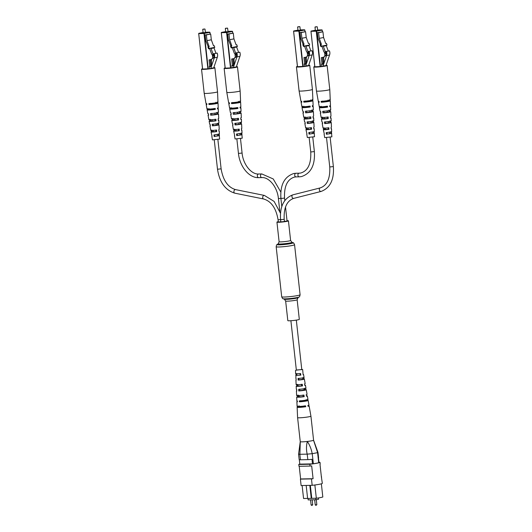 <?xml version="1.0" encoding="UTF-8"?>
<svg xmlns="http://www.w3.org/2000/svg" width="532" height="532" viewBox="0 0 532 532"><rect width="100%" height="100%" fill="white"/><g stroke="black" fill="none" stroke-linecap="round" stroke-linejoin="round"><path stroke-width="0.8" d="M297.528 319.912A5.785 0.485 173.7 0 1 291.323 320.69A5.785 0.485 173.7 0 1 287.819 320.63L285.651 301.026A5.785 0.485 173.7 0 0 289.162 301.085A5.785 0.485 173.7 0 0 295.366 300.314A5.785 0.485 173.7 0 0 297.149 299.755L299.31 319.36A5.785 0.485 173.7 0 1 297.528 319.912M287.021 220.694A5.785 0.485 173.7 0 1 288.437 220.853A5.785 0.485 173.7 0 1 286.655 221.405A5.785 0.485 173.7 0 1 280.45 222.183A5.785 0.485 173.7 0 1 276.939 222.123A5.785 0.485 173.7 0 1 278.283 221.658M281.135 219.536L278.076 219.763L278.322 221.964L280.81 221.831M284.194 219.31L280.577 219.709L280.816 221.911L284.44 221.512L284.194 219.31C283.662 207.773 286.841 200.797 293.731 198.376A1.822 1.33 75.8 0 0 293.79 198.363M284.427 221.438L287.061 221.013L285.504 206.955M304.49 406.621L301.159 406.947L300.407 406.874L300.354 406.401M318.462 497.925L318.608 499.249L315.948 499.754L308.174 499.914L308.015 498.491M321.388 476.971L322.332 483.382A10.274 0.865 173.7 0 1 312.178 485.317L301.112 485.543L300.407 479.126A10.274 0.865 173.7 0 1 300.62 478.966L299.223 466.291M321.361 483.814L322.818 497.001A9.809 0.825 173.7 0 1 316.327 498.238L311.765 498.331L310.336 485.357M316.327 498.238L314.864 484.991M307.609 498.411L303.559 498.497L302.123 485.523M318.954 462.328L320.005 462.301L320.204 464.137A10.274 0.865 173.7 0 1 319.991 464.296L321.408 477.124A10.274 0.865 173.7 0 0 321.621 476.965M312.178 485.317L311.466 478.9A10.274 0.865 173.7 0 0 313.089 478.714L311.672 465.886A10.274 0.865 173.7 0 1 310.05 466.072L298.991 466.298L298.785 464.463A10.274 0.865 173.7 0 1 299.789 464.024M318.708 462.74L317.591 452.659L317.996 452.459L318.602 457.952A4.628 0.392 173.7 0 1 318.482 458.059L318.987 462.641A4.628 0.392 173.7 0 1 318.708 462.74A9.809 0.825 173.7 0 1 313.355 463.764A4.628 0.392 173.7 0 1 312.497 463.877L299.802 464.13L299.317 459.734M312.497 463.877L311.991 459.296A4.628 0.392 173.7 0 1 307.848 459.635L307.177 454.135C306.199 449.833 306.252 445.61 307.343 441.454A6.71 0.565 173.7 0 1 300.248 441.66A6.71 0.565 -6.3 0 0 301.844 441.859A6.71 0.565 -6.3 0 0 309.252 441.214A6.71 0.565 -6.3 0 0 313.581 440.197A6.71 0.565 173.7 0 1 313.541 440.27L317.617 452.652L312.237 453.683L313.355 463.764M307.848 459.635L300.447 459.781A4.628 0.392 173.7 0 1 299.177 459.655L298.572 454.168L300.248 441.66L297.594 417.62A6.71 0.565 -6.3 0 0 297.594 417.62A6.71 0.565 -6.3 0 0 299.19 417.806A6.71 0.565 -6.3 0 0 308.593 416.842A6.71 0.565 -6.3 0 0 310.927 416.144L313.581 440.197L317.996 452.459M307.177 454.135L299.842 454.295L300.447 459.781M320.005 462.301A10.274 0.865 173.7 0 1 309.85 464.243L298.785 464.463M310.05 466.072L309.85 464.243M313.089 478.714L300.62 478.966M311.466 478.9L300.407 479.126M306.179 485.437L307.622 498.497L311.765 498.331M311.267 498.424L309.824 485.364M315.948 499.754L315.782 498.251M300.287 441.6L299.902 454.281M313.86 441.008L313.541 440.27A6.71 0.565 173.7 0 1 307.343 441.454C309.797 445.191 311.413 449.267 312.191 453.69L312.237 453.683M307.237 454.142L312.191 453.69M298.944 453.956C298.252 454.242 298.552 454.355 299.842 454.295M303.852 377.401L304.118 378.983L303.273 379.143L303.047 377.547M303.273 379.143L298.133 380.081A4.243 0.359 173.7 0 0 302.881 379.516A4.243 0.359 173.7 0 0 304.357 379.077L305.162 383.625A4.549 0.386 173.7 0 1 304.55 383.891L304.796 385.494A4.648 0.392 -6.3 0 0 305.441 385.215A4.648 0.392 -6.3 0 0 304.736 385.088M305.614 388.061L305.873 389.65L304.783 389.85L304.563 388.254M304.783 389.85L298.751 390.947A4.954 0.419 173.7 0 0 304.523 390.275A4.954 0.419 173.7 0 0 306.252 389.763L307.057 394.312A5.254 0.446 173.7 0 1 306.219 394.651L306.472 396.254A5.36 0.452 -6.3 0 0 307.336 395.901A5.36 0.452 -6.3 0 0 306.392 395.755M307.476 399.406L307.622 400.317L306.286 400.556L306.159 399.645M306.286 400.556A3.99 0.339 173.7 0 1 306.479 400.636A3.99 0.339 173.7 0 1 305.089 401.048A3.99 0.339 173.7 0 1 300.713 401.574L299.376 401.82A5.666 0.479 173.7 0 0 306.173 401.042A5.666 0.479 173.7 0 0 308.148 400.45L308.952 404.998A5.965 0.505 173.7 0 1 307.888 405.411L308.028 406.328A6.025 0.505 -6.3 0 0 309.112 405.909A6.025 0.505 -6.3 0 0 307.935 405.743M296.351 370.139L301.784 369.541M301.77 369.421L302.661 369.521L303.12 374.728L303.546 374.528L303.074 374.422M302.661 369.521L296.337 370.026M298.133 380.081L298.04 378.458A4.136 0.346 -6.3 0 0 302.635 377.913A4.136 0.346 -6.3 0 0 304.071 377.481L303.546 374.528M298.751 390.947L298.658 389.331A4.848 0.406 -6.3 0 0 304.277 388.673A4.848 0.406 -6.3 0 0 305.967 388.174L305.441 385.215M305.873 389.65A4.954 0.419 173.7 0 1 306.252 389.763M299.376 401.82L299.323 400.895A5.606 0.472 -6.3 0 0 306.033 400.124A5.606 0.472 -6.3 0 0 307.981 399.539L307.336 395.901M307.622 400.317A5.666 0.479 173.7 0 1 308.148 400.45M296.045 373.584L295.852 378.392A4.136 0.346 -6.3 0 0 296.071 378.478L296.158 380.101A4.243 0.359 173.7 0 1 295.918 380.008A4.243 0.359 173.7 0 1 296.144 379.861M296.736 384.357L296.843 385.959A4.648 0.392 -6.3 0 0 296.198 386.239L296.331 389.238A4.848 0.406 -6.3 0 0 296.69 389.351L296.783 390.967A4.954 0.419 173.7 0 1 296.404 390.847A4.954 0.419 173.7 0 1 296.763 390.654M297.448 395.13L297.548 396.732A5.36 0.452 -6.3 0 0 296.683 397.078L296.843 400.769A5.606 0.472 -6.3 0 0 297.355 400.915L297.408 401.84A5.666 0.479 173.7 0 1 296.883 401.693A5.666 0.479 173.7 0 1 297.381 401.441M298.159 405.903L298.219 406.82A6.025 0.505 -6.3 0 0 297.129 407.233A6.025 0.505 -6.3 0 0 305.754 406.741L305.614 405.83A5.965 0.505 173.7 0 1 297.089 406.308L296.883 401.693M296.683 397.078A5.36 0.452 -6.3 0 0 304.198 396.666L303.945 395.063A5.254 0.446 173.7 0 1 296.61 395.462L296.404 390.847M296.198 386.239A4.648 0.392 -6.3 0 0 302.528 385.906L302.276 384.303A4.549 0.386 173.7 0 1 296.125 384.623L295.918 380.008M295.712 375.393L300.846 375.146L300.6 373.544L295.646 373.777L295.493 370.312M300.64 400.656L300.713 401.574M299.709 389.138L299.842 390.747M298.844 378.312L298.971 379.928M299.39 405.889L299.463 406.807A4.183 0.352 -6.3 0 0 298.964 407.033A4.183 0.352 -6.3 0 0 304.503 406.754L304.384 405.843M298.465 395.116L298.598 396.726L298.206 396.912L303.147 396.679L302.927 395.077M297.548 384.35L297.395 386.106L301.691 385.913L301.471 384.31M296.637 373.584L296.583 375.299L300.221 375.153L300.001 373.55M304.503 406.754L305.754 406.741M298.219 406.82L299.463 406.807M303.147 396.679L304.198 396.666M297.548 396.732L298.598 396.726M301.691 385.913L302.528 385.906M296.843 385.959L297.681 385.953M300.221 375.153L300.846 375.146M296.144 375.193L296.77 375.186M316.746 26.793L315.197 26.899L316.746 26.793M317.025 26.7L314.991 27.152L315.39 30.829M326.03 45.513L327.047 45.1L325.75 45.346L326.309 45.686L328.231 50.959M326.442 51.404L329.441 50.833L326.442 51.404A4.336 2.953 79.2 0 1 326.568 55.567L323.03 65.995A0.924 0.632 79.2 0 1 322.545 66.42L314.864 66.793M323.735 61.133L323.31 57.257L321.308 57.636L322.013 64.02M319.247 38.357L323.576 37.533L322.944 31.807L317.365 32.658L318.615 32.632L319.247 38.357L321.428 44.342L320.763 44.469L321.388 46.184L325.737 45.34M320.563 44.588L317.996 38.384L317.365 32.658M322.944 31.807L318.615 32.632M327.047 45.1L326.422 43.391L325.757 43.518L323.576 37.533M326.309 45.686L323.31 46.257L325.518 52.309L326.089 52.296L325.724 53.792L323.915 51.843L321.927 46.384L321.235 46.43M321.927 46.384L322.718 45.932M320.763 44.469L320.197 44.794L320.823 46.51L321.388 46.184M320.823 46.51L321.262 46.51M326.256 52.169L325.518 52.309M326.362 53.672L325.724 53.792M323.31 46.257L322.744 45.912M323.037 63.481L322.372 57.429M321.774 66.434L321.514 64.113L322.758 64.319L323.509 62.091A4.628 3.152 -100.8 0 0 323.556 58.533L324.301 56.246L325.697 55.587A4.422 3.006 -100.8 0 0 326.355 53.692A1.922 1.31 -100.8 0 0 325.817 51.418M322.917 63.847L321.514 64.113M322.871 63.98L322.252 64.099M329.441 50.833A4.336 2.953 79.2 0 1 329.567 54.996L326.568 55.567M329.567 54.996L326.03 65.423A0.924 0.632 79.2 0 1 325.544 65.848L322.691 66.394M326.123 65.596L326.083 65.263A6.71 0.565 173.7 0 1 327.127 65.469A6.71 0.565 173.7 0 1 325.059 66.114A6.71 0.565 173.7 0 1 317.863 67.012A6.71 0.565 173.7 0 1 313.794 66.939A6.71 0.565 173.7 0 1 314.771 66.533M327.127 65.469L329.787 89.522A6.71 0.565 173.7 0 1 329.787 89.529A6.71 0.565 173.7 0 1 327.719 90.167A6.71 0.565 173.7 0 1 318.289 91.178A6.71 0.565 173.7 0 1 316.454 90.999A6.71 0.565 173.7 0 1 316.447 90.992L313.794 66.939M326.103 100.854L326.109 100.974A4.15 0.352 -6.3 0 0 322.518 101.373M328.956 129.356L323.682 129.462A4.136 0.346 173.7 0 0 323.303 129.662A4.136 0.346 173.7 0 0 324.44 129.768A4.136 0.346 173.7 0 0 328.956 129.356L328.856 127.753A4.243 0.359 -6.3 0 1 324.188 128.179A4.243 0.359 -6.3 0 1 323.024 128.066L322.219 123.517A4.549 0.386 -6.3 0 0 322.618 123.63L322.359 122.041A4.648 0.392 173.7 0 1 321.933 121.928L321.408 118.969A4.848 0.406 173.7 0 1 321.973 118.709L321.72 117.106M324.188 127.846L324.407 129.449M320.829 112.578A5.254 0.446 -6.3 0 0 320.324 112.831L321.128 117.379A4.954 0.419 -6.3 0 0 322.485 117.512A4.954 0.419 -6.3 0 0 328.184 116.974L328.284 118.583L321.973 118.709M322.711 117.087L322.931 118.689M327.566 107.118L326.369 107.138A3.957 0.333 173.7 0 1 322.113 107.524A3.957 0.333 173.7 0 1 321.029 107.417A3.957 0.333 173.7 0 1 321.361 107.245L320.164 107.265A5.606 0.472 173.7 0 0 319.393 107.597A5.606 0.472 173.7 0 0 320.929 107.75A5.606 0.472 173.7 0 0 327.566 107.118L327.506 106.2A5.666 0.479 -6.3 0 1 320.789 106.846A5.666 0.479 -6.3 0 1 319.233 106.693L318.429 102.144A5.965 0.505 -6.3 0 0 319.173 102.297L319.027 101.393A6.025 0.505 173.7 0 1 318.262 101.233L316.454 90.999M321.235 106.327L321.361 107.245M319.925 66.719A5.393 0.452 173.7 0 1 316.58 66.946A5.393 0.452 173.7 0 1 315.104 66.819M322.565 123.324A4.549 0.386 -6.3 0 0 322.219 123.517M319.094 101.825A5.965 0.505 -6.3 0 0 318.429 102.144M320.324 112.831A5.254 0.446 -6.3 0 0 320.889 112.964L320.636 111.374A5.36 0.452 173.7 0 1 320.038 111.241L319.393 107.597M324.32 134.071L323.303 129.662M324.108 134.204L324.713 137.615L331.888 136.824L331.396 131.657M323.429 127.866L323.682 129.462M328.284 118.583A4.848 0.406 173.7 0 1 322.738 119.102A4.848 0.406 173.7 0 1 321.408 118.969M320.025 106.353L320.164 107.265M331.137 128.644A4.136 0.346 173.7 0 1 331.529 128.751A4.136 0.346 173.7 0 1 331.15 128.937L331.05 127.334A4.243 0.359 -6.3 0 0 331.456 127.135L331.25 122.52A4.549 0.386 -6.3 0 0 330.851 122.407L330.758 120.791M330.458 117.778A4.848 0.406 173.7 0 1 331.044 117.905A4.848 0.406 173.7 0 1 330.478 118.164L330.379 116.555A4.954 0.419 -6.3 0 0 330.977 116.289L330.771 111.673A5.254 0.446 -6.3 0 0 330.199 111.54L330.099 109.918M329.727 106.214A5.606 0.472 173.7 0 1 330.532 106.367A5.606 0.472 173.7 0 1 329.76 106.699L329.7 105.782A5.666 0.479 -6.3 0 0 330.492 105.449L330.286 100.834A5.965 0.505 -6.3 0 0 329.541 100.668L329.488 99.743M329.787 89.529L330.246 99.91A6.025 0.505 173.7 0 1 327.173 100.694A6.025 0.505 173.7 0 1 321.089 101.346L321.235 102.257A5.965 0.505 -6.3 0 0 327.253 101.605A5.965 0.505 -6.3 0 0 330.286 100.834M330.532 106.367L330.698 110.064A5.36 0.452 173.7 0 1 328.038 110.749A5.36 0.452 173.7 0 1 322.698 111.334L322.951 112.924A5.254 0.446 -6.3 0 0 330.771 111.673M331.044 117.905L331.183 120.904A4.648 0.392 173.7 0 1 324.42 121.994L324.68 123.584A4.549 0.386 -6.3 0 0 331.25 122.52M331.529 128.751L331.662 131.75L326.156 132.661L326.415 134.25L331.735 133.366M324.886 65.981A5.393 0.452 173.7 0 1 323.276 66.287M322.379 66.42A5.393 0.452 173.7 0 1 320.743 66.633M326.369 107.138L326.289 106.227M327.333 118.603L327.193 116.993M328.224 129.376L328.091 127.766M322.478 101.08L322.605 101.998A4.15 0.352 -6.3 0 0 328.483 101.027A4.15 0.352 -6.3 0 0 328.171 100.934L328.098 100.009M323.868 111.108L324.088 112.704L329.295 111.84L328.929 110.144M325.351 121.821L325.577 123.417L330.106 122.646L329.82 120.97M326.854 132.528L327.074 134.124L330.917 133.452L330.705 131.79M321.235 102.257L322.605 101.998M328.171 100.934L329.541 100.668M322.951 112.924L324.088 112.704M329.062 111.753L330.199 111.54M324.68 123.584L325.577 123.417M329.953 122.579L330.851 122.407M326.415 134.25L327.074 134.124M330.831 133.406L331.489 133.279M299.383 26.693L297.834 26.799L299.383 26.693M299.662 26.6L297.621 27.066L298.026 30.73M308.66 45.419L309.684 45.007L308.387 45.253M309.079 51.305L312.078 50.733L309.079 51.305A4.336 2.953 79.2 0 1 309.205 55.474L305.667 65.895A0.924 0.632 79.2 0 1 305.182 66.32L297.501 66.7M306.372 61.034L305.94 57.157L303.945 57.536L304.65 63.92M301.883 38.264L306.213 37.44L305.581 31.714L300.001 32.565L301.252 32.538L301.883 38.264L304.065 44.242L303.4 44.375L304.025 46.084L308.374 45.247L308.946 45.592L310.861 50.859M303.2 44.489L300.633 38.291L300.001 32.565M305.581 31.714L301.252 32.538M309.684 45.007L309.059 43.291L308.394 43.418L306.213 37.44M308.946 45.592L305.947 46.164L308.154 52.216L308.726 52.203L308.361 53.692L306.552 51.75L304.563 46.291L303.872 46.331M304.563 46.291L305.355 45.832L305.947 46.164M303.4 44.375L302.834 44.701L303.459 46.41L304.025 46.084M303.459 46.41L303.898 46.417M308.886 52.076L308.154 52.216M308.992 53.572L308.361 53.692M305.674 63.381L305.009 57.336M304.404 66.34L304.151 64.02L305.288 64.332L306.146 61.998A4.628 3.152 -100.8 0 0 306.186 58.44L306.937 56.153L308.334 55.488A4.422 3.006 -100.8 0 0 308.986 53.599A1.922 1.31 -100.8 0 0 308.454 51.318M305.554 63.747L304.151 64.02M305.508 63.887L304.883 64M312.078 50.733A4.336 2.953 79.2 0 1 312.198 54.902L309.205 55.474M312.198 54.902L308.666 65.323A0.924 0.632 79.2 0 1 308.181 65.749L305.321 66.294M308.72 65.19A6.71 0.565 173.7 0 1 309.764 65.376A6.71 0.565 173.7 0 1 307.695 66.015A6.71 0.565 173.7 0 1 300.5 66.919A6.71 0.565 173.7 0 1 296.43 66.846A6.71 0.565 173.7 0 1 297.408 66.434M312.364 106.114A5.606 0.472 173.7 0 1 313.168 106.274A5.606 0.472 173.7 0 1 312.397 106.6L312.337 105.682A5.666 0.479 -6.3 0 0 313.129 105.349L312.922 100.734A5.965 0.505 -6.3 0 1 309.89 101.512A5.965 0.505 -6.3 0 1 303.865 102.157L303.719 101.253A6.025 0.505 173.7 0 0 309.81 100.595A6.025 0.505 173.7 0 0 312.882 99.81L312.417 89.429A6.71 0.565 173.7 0 1 310.356 90.068A6.71 0.565 173.7 0 1 300.926 91.085A6.71 0.565 173.7 0 1 299.084 90.899L296.43 66.846M308.733 100.754L308.746 100.874A4.15 0.352 -6.3 0 0 305.155 101.273M311.592 129.263L306.319 129.369A4.136 0.346 173.7 0 0 305.94 129.562A4.136 0.346 173.7 0 0 307.077 129.675A4.136 0.346 173.7 0 0 311.592 129.263L311.493 127.66A4.243 0.359 -6.3 0 1 306.824 128.086A4.243 0.359 -6.3 0 1 305.661 127.973L304.849 123.424A4.549 0.386 -6.3 0 0 305.255 123.53L304.996 121.941A4.648 0.392 173.7 0 1 304.57 121.828L304.045 118.875A4.848 0.406 173.7 0 1 304.61 118.609L304.357 117.013M306.824 127.753L307.044 129.356M303.466 112.478A5.254 0.446 -6.3 0 0 302.954 112.731L303.765 117.279A4.954 0.419 -6.3 0 0 305.122 117.419A4.954 0.419 -6.3 0 0 310.821 116.88L310.921 118.483L304.61 118.609M305.348 116.993L305.567 118.596M310.196 107.018L309.006 107.045A3.957 0.333 173.7 0 1 304.75 107.431A3.957 0.333 173.7 0 1 303.666 107.318A3.957 0.333 173.7 0 1 303.998 107.145L302.801 107.171A5.606 0.472 173.7 0 0 302.03 107.504A5.606 0.472 173.7 0 0 303.566 107.657A5.606 0.472 173.7 0 0 310.196 107.018L310.143 106.101A5.666 0.479 -6.3 0 1 303.42 106.746A5.666 0.479 -6.3 0 1 301.87 106.593L301.059 102.044A5.965 0.505 -6.3 0 0 301.804 102.204L301.657 101.293A6.025 0.505 173.7 0 1 300.899 101.133L299.084 90.899M303.872 106.227L303.998 107.145M302.562 66.62A5.393 0.452 173.7 0 1 299.217 66.852A5.393 0.452 173.7 0 1 297.74 66.719M305.202 123.231A4.549 0.386 -6.3 0 0 304.849 123.424M301.73 101.732A5.965 0.505 -6.3 0 0 301.059 102.044M302.954 112.731A5.254 0.446 -6.3 0 0 303.526 112.864L303.267 111.281A5.36 0.452 173.7 0 1 302.675 111.141L302.03 107.504M306.951 133.978L305.94 129.562M306.745 134.111L307.35 137.522L314.525 136.731L314.033 131.564M306.06 127.766L306.319 129.369M310.921 118.483A4.848 0.406 173.7 0 1 305.375 119.002A4.848 0.406 173.7 0 1 304.045 118.875M302.661 106.254L302.801 107.171M313.767 128.551A4.136 0.346 173.7 0 1 314.166 128.651A4.136 0.346 173.7 0 1 313.787 128.844L313.687 127.241A4.243 0.359 -6.3 0 0 314.093 127.042L313.887 122.427A4.549 0.386 -6.3 0 0 313.488 122.313L313.388 120.691M313.095 117.678A4.848 0.406 173.7 0 1 313.68 117.811A4.848 0.406 173.7 0 1 313.115 118.064L313.016 116.461A4.954 0.419 -6.3 0 0 313.607 116.195L313.408 111.58A5.254 0.446 -6.3 0 0 312.836 111.441L312.736 109.825M312.922 100.734A5.965 0.505 -6.3 0 0 312.178 100.575L312.124 99.65M313.168 106.274L313.335 109.964A5.36 0.452 173.7 0 1 310.675 110.649A5.36 0.452 173.7 0 1 305.328 111.235L305.587 112.824A5.254 0.446 -6.3 0 0 313.408 111.58M313.68 117.811L313.813 120.811A4.648 0.392 173.7 0 1 307.057 121.901L307.316 123.49A4.549 0.386 -6.3 0 0 313.887 122.427M314.166 128.651L314.299 131.657L308.793 132.561L309.052 134.15L314.372 133.266M307.523 65.882A5.393 0.452 173.7 0 1 305.913 66.187M305.016 66.327A5.393 0.452 173.7 0 1 303.38 66.533M309.006 107.045L308.926 106.127M309.963 118.503L309.83 116.9M310.861 129.276L310.728 127.673M305.115 100.987L305.242 101.898A4.15 0.352 -6.3 0 0 311.12 100.934A4.15 0.352 -6.3 0 0 310.808 100.834L310.728 99.916M306.498 111.015L306.725 112.611L311.932 111.74L311.566 110.044M307.988 121.722L308.214 123.318L312.743 122.546L312.457 120.87M309.484 132.428L309.71 134.024L313.554 133.359L313.335 131.697M303.865 102.157L305.242 101.898M310.808 100.834L312.178 100.575M305.587 112.824L306.725 112.611M311.699 111.66L312.836 111.441M307.316 123.49L308.214 123.318M312.59 122.48L313.488 122.313M309.052 134.15L309.71 134.024M313.468 133.306L314.126 133.18M227.098 28.156L225.541 28.263L227.098 28.156M227.377 28.063L225.335 28.522L225.741 32.193M236.374 46.876L237.392 46.464L236.102 46.71M236.793 52.768L239.786 52.196L236.793 52.768A4.336 2.953 79.2 0 1 236.92 56.931L233.382 67.358A0.924 0.632 79.2 0 1 232.896 67.783L225.216 68.156M234.08 62.497L233.654 58.62L231.659 58.999L232.364 65.383M229.598 39.72L233.927 38.896L233.289 33.17L227.709 34.021L228.966 33.995L229.598 39.72L231.779 45.705L231.107 45.832L231.733 47.547L236.088 46.703L236.654 47.049L238.575 52.322M230.908 45.951L228.341 39.747L227.709 34.021M233.289 33.17L228.966 33.995M237.392 46.464L236.767 44.755L236.102 44.881L233.927 38.896M236.654 47.049L233.661 47.621L235.862 53.672L236.441 53.659L236.068 55.155L234.266 53.207L232.278 47.747L231.58 47.794M232.278 47.747L233.069 47.295L233.661 47.621M231.107 45.832L230.549 46.158L231.174 47.873L231.733 47.547M231.174 47.873L231.613 47.873M236.6 53.533L235.862 53.672M236.707 55.035L236.068 55.155M233.388 64.844L232.723 58.793M232.118 67.797L231.866 65.476L233.003 65.788L233.861 63.454A4.628 3.152 -100.8 0 0 233.9 59.897L234.652 57.609L236.048 56.951A4.422 3.006 -100.8 0 0 236.7 55.055A1.922 1.31 -100.8 0 0 236.161 52.781M233.262 65.21L231.866 65.476M233.215 65.343L232.597 65.463M239.786 52.196A4.336 2.953 79.2 0 1 239.912 56.359L236.92 56.931M239.912 56.359L236.374 66.786A0.924 0.632 79.2 0 1 235.889 67.212L233.036 67.757M236.467 66.959L236.434 66.626A6.71 0.565 173.7 0 1 237.478 66.833A6.71 0.565 173.7 0 1 235.41 67.478A6.71 0.565 173.7 0 1 228.215 68.375A6.71 0.565 173.7 0 1 224.145 68.302A6.71 0.565 173.7 0 1 225.122 67.897M237.478 66.833L240.132 90.886A6.71 0.565 173.7 0 1 240.132 90.892A6.71 0.565 173.7 0 1 238.063 91.531A6.71 0.565 173.7 0 1 228.64 92.541A6.71 0.565 173.7 0 1 226.798 92.362A6.71 0.565 173.7 0 1 226.798 92.355L224.145 68.302M236.447 102.217L236.461 102.337A4.15 0.352 -6.3 0 0 232.863 102.736M239.3 130.719L234.027 130.825A4.136 0.346 173.7 0 0 233.654 131.025A4.136 0.346 173.7 0 0 234.785 131.131A4.136 0.346 173.7 0 0 239.3 130.719L239.207 129.116A4.243 0.359 -6.3 0 1 234.532 129.542A4.243 0.359 -6.3 0 1 233.368 129.429L232.564 124.88A4.549 0.386 -6.3 0 0 232.963 124.993L232.703 123.404A4.648 0.392 173.7 0 1 232.285 123.291L231.759 120.332A4.848 0.406 173.7 0 1 232.324 120.072L232.072 118.47M234.539 129.21L234.758 130.812M231.174 113.941A5.254 0.446 -6.3 0 0 230.669 114.194L231.473 118.742A4.954 0.419 -6.3 0 0 232.836 118.875A4.954 0.419 -6.3 0 0 238.536 118.337L238.635 119.946L232.324 120.072M233.056 118.45L233.275 120.052M237.91 108.481L236.72 108.501A3.957 0.333 173.7 0 1 232.464 108.887A3.957 0.333 173.7 0 1 231.38 108.781A3.957 0.333 173.7 0 1 231.713 108.608L230.516 108.628A5.606 0.472 173.7 0 0 229.744 108.96A5.606 0.472 173.7 0 0 231.28 109.113A5.606 0.472 173.7 0 0 237.91 108.481L237.851 107.564A5.666 0.479 -6.3 0 1 231.134 108.209A5.666 0.479 -6.3 0 1 229.578 108.056L228.773 103.507A5.965 0.505 -6.3 0 0 229.518 103.66L229.372 102.756A6.025 0.505 173.7 0 1 228.614 102.596L226.798 92.362M231.586 107.69L231.713 108.608M230.276 68.083A5.393 0.452 173.7 0 1 226.925 68.309A5.393 0.452 173.7 0 1 225.455 68.182M232.916 124.688A4.549 0.386 -6.3 0 0 232.564 124.88M229.445 103.188A5.965 0.505 -6.3 0 0 228.773 103.507M230.669 114.194A5.254 0.446 -6.3 0 0 231.24 114.327L230.981 112.737A5.36 0.452 173.7 0 1 230.389 112.604L229.744 108.96M234.665 135.434L233.654 131.025M234.459 135.567L235.064 138.978L242.24 138.187L241.747 133.02M233.774 129.229L234.027 130.825M238.635 119.946A4.848 0.406 173.7 0 1 233.089 120.465A4.848 0.406 173.7 0 1 231.759 120.332M230.369 107.717L230.516 108.628M241.481 130.007A4.136 0.346 173.7 0 1 241.88 130.114A4.136 0.346 173.7 0 1 241.501 130.3L241.402 128.697A4.243 0.359 -6.3 0 0 241.807 128.498L241.601 123.883A4.549 0.386 -6.3 0 0 241.202 123.77L241.102 122.154M240.803 119.141A4.848 0.406 173.7 0 1 241.395 119.268A4.848 0.406 173.7 0 1 240.83 119.527L240.73 117.918A4.954 0.419 -6.3 0 0 241.322 117.652L241.116 113.037A5.254 0.446 -6.3 0 0 240.55 112.904L240.451 111.281M240.078 107.577A5.606 0.472 173.7 0 1 240.883 107.73A5.606 0.472 173.7 0 1 240.105 108.062L240.052 107.145A5.666 0.479 -6.3 0 0 240.843 106.812L240.637 102.197A5.965 0.505 -6.3 0 0 239.892 102.031L239.832 101.107M240.132 90.892L240.597 101.273A6.025 0.505 173.7 0 1 237.518 102.058A6.025 0.505 173.7 0 1 231.433 102.709L231.58 103.62A5.965 0.505 -6.3 0 0 237.598 102.969A5.965 0.505 -6.3 0 0 240.637 102.197M240.883 107.73L241.049 111.427A5.36 0.452 173.7 0 1 238.389 112.112A5.36 0.452 173.7 0 1 233.043 112.698L233.302 114.287A5.254 0.446 -6.3 0 0 241.116 113.037M241.395 119.268L241.528 122.267A4.648 0.392 173.7 0 1 234.772 123.358L235.024 124.947A4.549 0.386 -6.3 0 0 241.601 123.883M241.88 130.114L242.013 133.113L236.501 134.024L236.76 135.613L242.08 134.729M235.23 67.345A5.393 0.452 173.7 0 1 233.628 67.65M232.723 67.783A5.393 0.452 173.7 0 1 231.088 67.996M236.72 108.501L236.64 107.59M237.678 119.966L237.545 118.357M238.575 130.739L238.442 129.13M232.823 102.443L232.95 103.361A4.15 0.352 -6.3 0 0 238.828 102.39A4.15 0.352 -6.3 0 0 238.522 102.297L238.442 101.373M234.213 112.471L234.432 114.067L239.639 113.203L239.28 111.507M235.703 123.185L235.922 124.781L240.451 124.009L240.171 122.333M237.199 133.891L237.425 135.487L241.262 134.815L241.049 133.153M231.58 103.62L232.95 103.361M238.522 102.297L239.892 102.031M233.302 114.287L234.432 114.067M239.413 113.117L240.55 112.904M235.024 124.947L235.922 124.781M240.298 123.943L241.202 123.77M236.76 135.613L237.425 135.487M241.182 134.769L241.841 134.643M204.488 29.061L202.938 29.167L204.488 29.061M204.767 28.961L202.732 29.42L203.138 33.097M213.771 47.78L214.788 47.368L213.498 47.614L214.05 47.953L215.972 53.22M214.183 53.672L217.182 53.1L214.183 53.672A4.336 2.953 79.2 0 1 214.31 57.835L210.772 68.262A0.924 0.632 79.2 0 1 210.286 68.688L202.606 69.06M211.477 63.401L211.051 59.518L209.049 59.903L209.754 66.287M206.988 40.625L211.317 39.8L210.685 34.075L205.106 34.926L206.356 34.899L206.988 40.625L209.169 46.61L208.504 46.736L209.129 48.452L213.485 47.607M208.305 46.856L205.738 40.651L205.106 34.926M210.685 34.075L206.356 34.899M214.788 47.368L214.163 45.659L213.498 45.785L211.317 39.8M214.05 47.953L211.058 48.525L213.259 54.577L213.831 54.563L213.465 56.059L211.663 54.111L209.668 48.651L208.976 48.698M209.668 48.651L210.459 48.193L211.058 48.525M208.504 46.736L207.946 47.062L208.564 48.778L209.129 48.452M208.564 48.778L209.003 48.778M213.997 54.437L213.259 54.577M214.103 55.933L213.465 56.059M210.785 65.749L210.113 59.697M209.515 68.701L209.256 66.38L210.499 66.586L211.251 64.359A4.628 3.152 -100.8 0 0 211.297 60.801L212.042 58.513L213.438 57.855A4.422 3.006 -100.8 0 0 214.097 55.96A1.922 1.31 -100.8 0 0 213.558 53.685M210.659 66.114L209.256 66.38M210.612 66.247L209.994 66.367M217.182 53.1A4.336 2.953 79.2 0 1 217.309 57.263L214.31 57.835M217.309 57.263L213.771 67.69A0.924 0.632 79.2 0 1 213.285 68.116L210.433 68.661M213.824 67.551A6.71 0.565 173.7 0 1 214.868 67.737A6.71 0.565 173.7 0 1 212.807 68.382A6.71 0.565 173.7 0 1 205.605 69.28A6.71 0.565 173.7 0 1 201.535 69.207A6.71 0.565 173.7 0 1 202.512 68.801M217.468 108.481A5.606 0.472 173.7 0 1 218.273 108.634A5.606 0.472 173.7 0 1 217.502 108.967L217.442 108.049A5.666 0.479 -6.3 0 0 218.233 107.717L218.027 103.102A5.965 0.505 -6.3 0 1 214.995 103.873A5.965 0.505 -6.3 0 1 208.976 104.525L208.83 103.614A6.025 0.505 173.7 0 0 214.915 102.962A6.025 0.505 173.7 0 0 217.987 102.177L217.528 91.79A6.71 0.565 173.7 0 1 215.46 92.435A6.71 0.565 173.7 0 1 206.03 93.446A6.71 0.565 173.7 0 1 204.195 93.266A6.71 0.565 173.7 0 1 204.195 93.26L201.535 69.207M213.844 103.122L213.851 103.241A4.15 0.352 -6.3 0 0 210.26 103.64M216.697 131.623L211.423 131.73A4.136 0.346 173.7 0 0 211.044 131.923A4.136 0.346 173.7 0 0 212.182 132.036A4.136 0.346 173.7 0 0 216.697 131.623L216.597 130.021A4.243 0.359 -6.3 0 1 211.929 130.446A4.243 0.359 -6.3 0 1 210.765 130.333L209.96 125.785A4.549 0.386 -6.3 0 0 210.359 125.891L210.1 124.308A4.648 0.392 173.7 0 1 209.675 124.195L209.149 121.236A4.848 0.406 173.7 0 1 209.714 120.977L209.462 119.374M211.929 130.114L212.155 131.717M208.571 114.846A5.254 0.446 -6.3 0 0 208.065 115.098L208.87 119.647A4.954 0.419 -6.3 0 0 210.226 119.78A4.954 0.419 -6.3 0 0 215.925 119.241L216.025 120.85L209.714 120.977M210.453 119.354L210.672 120.957M215.307 109.386L214.11 109.406A3.957 0.333 173.7 0 1 209.861 109.791A3.957 0.333 173.7 0 1 208.77 109.685A3.957 0.333 173.7 0 1 209.103 109.512L207.912 109.532A5.606 0.472 173.7 0 0 207.134 109.865A5.606 0.472 173.7 0 0 208.67 110.018A5.606 0.472 173.7 0 0 215.307 109.386L215.247 108.468A5.666 0.479 -6.3 0 1 208.531 109.113A5.666 0.479 -6.3 0 1 206.975 108.954L206.17 104.412A5.965 0.505 -6.3 0 0 206.915 104.565L206.768 103.66A6.025 0.505 173.7 0 1 206.01 103.501L204.195 93.266M208.976 108.595L209.103 109.512M207.666 68.987A5.393 0.452 173.7 0 1 204.321 69.213A5.393 0.452 173.7 0 1 202.852 69.087M210.306 125.592A4.549 0.386 -6.3 0 0 209.96 125.785M206.835 104.092A5.965 0.505 -6.3 0 0 206.17 104.412M208.065 115.098A5.254 0.446 -6.3 0 0 208.63 115.231L208.378 113.642A5.36 0.452 173.7 0 1 207.779 113.502L207.134 109.865M212.062 136.338L211.044 131.923M211.856 136.471L212.461 139.883L219.63 139.091L219.137 133.924M211.171 130.127L211.423 131.73M216.025 120.85A4.848 0.406 173.7 0 1 210.479 121.369A4.848 0.406 173.7 0 1 209.149 121.236M207.766 108.614L207.912 109.532M218.878 130.912A4.136 0.346 173.7 0 1 219.27 131.018A4.136 0.346 173.7 0 1 218.891 131.205L218.798 129.602A4.243 0.359 -6.3 0 0 219.197 129.402L218.991 124.787A4.549 0.386 -6.3 0 0 218.592 124.674L218.499 123.058M218.2 120.039A4.848 0.406 173.7 0 1 218.792 120.172A4.848 0.406 173.7 0 1 218.226 120.431L218.12 118.822A4.954 0.419 -6.3 0 0 218.719 118.556L218.512 113.941A5.254 0.446 -6.3 0 0 217.94 113.808L217.847 112.186M218.027 103.102A5.965 0.505 -6.3 0 0 217.282 102.935L217.229 102.011M218.273 108.634L218.439 112.325A5.36 0.452 173.7 0 1 215.779 113.017A5.36 0.452 173.7 0 1 210.439 113.602L210.692 115.191A5.254 0.446 -6.3 0 0 218.512 113.941M218.792 120.172L218.925 123.171A4.648 0.392 173.7 0 1 212.162 124.262L212.421 125.851A4.549 0.386 -6.3 0 0 218.991 124.787M219.27 131.018L219.403 134.017L213.897 134.929L214.157 136.518L219.477 135.633M212.627 68.249A5.393 0.452 173.7 0 1 211.018 68.555M210.12 68.688A5.393 0.452 173.7 0 1 208.484 68.901M214.11 109.406L214.037 108.488M215.074 120.87L214.935 119.261M215.965 131.643L215.832 130.034M210.22 103.348L210.346 104.259A4.15 0.352 -6.3 0 0 216.225 103.294A4.15 0.352 -6.3 0 0 215.912 103.201L215.839 102.277M211.61 113.376L211.829 114.972L217.036 114.107L216.677 112.412M213.099 124.089L213.319 125.678L217.847 124.914L217.561 123.231M214.596 134.796L214.815 136.392L218.659 135.72L218.446 134.057M208.976 104.525L210.346 104.259M215.912 103.201L217.282 102.935M210.692 115.191L211.829 114.972M216.81 114.021L217.94 113.808M212.421 125.851L213.319 125.678M217.694 124.847L218.592 124.674M214.157 136.518L214.815 136.392M218.572 135.673L219.237 135.547M297.149 299.755L298.013 297.74A6.936 0.585 173.7 0 1 295.938 298.312A6.936 0.585 173.7 0 1 288.969 299.203A6.936 0.585 173.7 0 1 284.367 299.243L283.157 298.725A8.093 0.678 173.7 0 0 288.524 298.678A8.093 0.678 173.7 0 0 296.657 297.634A8.093 0.678 173.7 0 0 299.077 296.969C299.43 297.129 299.762 296.391 300.088 294.748A9.25 0.778 173.7 0 1 297.235 295.632A9.25 0.778 173.7 0 1 287.307 296.876A9.25 0.778 173.7 0 1 281.694 296.776C282.366 298.312 282.851 298.964 283.157 298.725M288.437 220.853L290.598 240.457L291.888 242.233L293.092 242.758C293.398 242.519 293.89 243.171 294.562 244.707A9.25 0.778 173.7 0 1 291.709 245.591A9.25 0.778 173.7 0 1 281.78 246.835A9.25 0.778 173.7 0 1 276.168 246.735L281.694 296.776M293.092 242.758A8.093 0.678 173.7 0 1 290.698 243.623A8.093 0.678 173.7 0 1 281.475 244.747A8.093 0.678 173.7 0 1 277.172 244.514C276.826 244.348 276.487 245.092 276.168 246.735M291.888 242.233A6.936 0.585 173.7 0 1 289.834 242.978A6.936 0.585 173.7 0 1 281.927 243.942A6.936 0.585 173.7 0 1 278.243 243.742L277.172 244.514M290.598 240.457A5.785 0.485 173.7 0 1 288.816 241.009A5.785 0.485 173.7 0 1 282.612 241.787A5.785 0.485 173.7 0 1 279.107 241.728L278.243 243.742M278.076 219.763C276.088 208.185 271.267 201.262 263.626 198.988A1.822 1.283 -78.6 0 1 262.688 197.199A1.822 1.283 -78.6 0 1 263.985 195.417A1.822 1.283 -78.6 0 1 264.351 195.417L235.563 189.611C227.922 187.337 223.108 180.415 221.119 168.837L217.881 139.55M263.626 198.988L234.845 193.183A1.822 1.283 -78.6 0 1 233.907 191.394A1.822 1.283 -78.6 0 1 235.204 189.611A1.822 1.283 -78.6 0 1 235.563 189.611M234.845 193.183C225.295 190.217 219.517 182.237 217.495 169.236L221.119 168.837M292.893 194.832A1.822 1.33 75.8 0 0 292.839 194.845A1.822 1.33 75.8 0 0 291.982 196.9A1.822 1.33 75.8 0 0 293.677 198.389A1.822 1.33 75.8 0 0 293.731 198.376L321.109 191.44A1.822 1.33 75.8 0 0 321.175 191.42M320.271 187.896A1.822 1.33 75.8 0 0 320.217 187.909A1.822 1.33 75.8 0 0 319.36 189.964A1.822 1.33 75.8 0 0 321.055 191.447A1.822 1.33 75.8 0 0 321.109 191.44C330.166 187.976 334.256 179.683 333.371 166.569L330.139 137.283M280.577 219.709C279.692 206.596 283.782 198.31 292.839 194.845L320.217 187.909C327.107 185.488 330.286 178.506 329.754 166.968L333.371 166.569M262.03 177.575A1.822 1.323 -91.2 0 1 261.87 177.588C268.933 177.01 277.385 186.978 278.409 198.556L281.468 198.33M258.858 177.635A1.822 1.323 -91.2 0 1 258.698 177.655L261.87 177.588A1.822 1.323 -91.2 0 1 260.514 175.906A1.822 1.323 -91.2 0 1 261.631 173.964A1.822 1.323 -91.2 0 1 261.797 173.944A1.822 1.323 -91.2 0 1 261.983 173.964M280.803 192.032L273.235 178.958L261.797 173.944L258.625 174.011C251.556 174.589 243.104 164.621 242.08 153.043L238.456 153.442C239.693 166.43 248.989 178.087 258.698 177.655A1.822 1.323 -91.2 0 1 257.342 175.972A1.822 1.323 -91.2 0 1 258.459 174.03A1.822 1.323 -91.2 0 1 258.625 174.011A1.822 1.323 -91.2 0 1 258.785 174.024M296.178 173.266A1.822 1.323 88.8 0 0 296.011 173.259L293.903 173.479C284.381 176.584 280.051 184.923 280.909 198.502L284.527 198.103C284.035 186.187 287.386 179.171 294.588 177.056L296.091 176.897A1.822 1.323 88.8 0 0 296.251 176.883M299.323 173.199A1.822 1.323 88.8 0 0 299.19 173.193L296.011 173.259A1.822 1.323 88.8 0 0 295.852 173.272A1.822 1.323 88.8 0 0 294.728 175.214A1.822 1.323 88.8 0 0 296.091 176.897L299.263 176.837A1.822 1.323 88.8 0 0 299.423 176.817M314.365 151.587L310.748 151.986C311.24 163.903 307.888 170.918 300.686 173.033L299.19 173.193A1.822 1.323 88.8 0 0 299.024 173.206A1.822 1.323 88.8 0 0 297.907 175.154A1.822 1.323 88.8 0 0 299.263 176.837L301.371 176.611C310.894 173.505 315.223 165.166 314.365 151.587L312.776 137.183M316.839 504.715L315.795 505.314L315.23 504.895L316.839 504.715L316.281 499.688M312.716 504.802L311.672 505.4L311.107 504.981L312.716 504.802L312.164 499.834M312.211 505.3L311.712 505.393M316.334 505.214L315.835 505.314M317.637 30.111L318.582 30.43L315.343 30.364M319.047 30.324L317.671 30.357M315.37 30.617L314.02 30.883M322.392 31.82L322.199 30.091L322.326 31.82L322.126 30.111L316.567 31.175L320.49 66.68M324.999 56.113L324.573 52.256L325.012 56.113M326.05 65.616L323.03 65.995M320.164 66.713L316.247 31.208L310.947 31.315L314.864 66.819M310.947 31.288L315.33 30.244L311.087 31.056L316.387 30.949L321.946 29.885L317.624 29.972L322.126 30.111M314.804 66.813L310.961 31.189M300.274 30.011L301.212 30.331L297.98 30.271M301.677 30.231L300.301 30.264M298.006 30.517L296.657 30.783M305.029 31.721L304.836 29.992L304.962 31.721L304.763 30.018L299.203 31.075L303.127 66.58M307.223 52.163L307.649 56.013M308.686 65.522L305.667 65.895M307.636 56.02L307.21 52.156M302.801 66.62L298.878 31.109L293.584 31.215L297.501 66.726M293.584 31.189L297.967 30.144L293.724 30.956L299.024 30.849L304.583 29.792L300.261 29.878M297.441 66.719L293.598 31.089M300.261 29.872L304.763 30.018M227.989 31.474L228.926 31.794L225.688 31.727M229.392 31.687L228.015 31.721M225.714 31.98L224.364 32.246M232.664 33.184L232.477 31.474L232.677 33.184M234.931 53.626L235.357 57.476L234.918 53.619M236.394 66.979L233.382 67.358M232.737 33.184L232.55 31.454L226.918 32.538L230.835 68.043M230.516 68.076L226.592 32.572L221.292 32.678L225.216 68.182M221.292 32.652L225.674 31.607L221.438 32.419L226.732 32.312L232.291 31.248L227.975 31.335L232.477 31.474M225.149 68.176L221.305 32.552M205.385 32.379L206.323 32.698L203.084 32.632M206.788 32.592L205.412 32.625M203.111 32.884L201.761 33.15M210.133 34.088L209.941 32.359L210.067 34.088L209.867 32.379L204.315 33.436L208.231 68.947M212.328 54.53L212.753 58.38M213.791 67.883L210.772 68.262M212.74 58.38L212.315 54.523M207.906 68.98L203.989 33.476L198.689 33.583L202.612 69.087M198.689 33.556L203.071 32.512L198.828 33.323L204.128 33.21L209.688 32.153L205.365 32.239L209.867 32.379M202.546 69.08L198.702 33.456M276.939 222.123L279.107 241.728M294.562 244.707L300.088 294.748M298.013 297.74L299.077 296.969M284.367 299.243L285.651 301.026M217.495 169.236L214.263 139.949M213.372 131.889L213.206 130.387M212.188 121.156L212.029 119.687M210.925 109.745L210.845 108.98M217.495 136.052L217.329 134.543M216.311 125.326L216.152 123.836M215.127 114.593L214.968 113.136M280.47 213.232L274.086 201.395L264.351 195.417M329.754 133.785L329.587 132.275M328.57 123.058L328.404 121.575M327.386 112.325L327.227 110.869M329.754 166.968L326.522 137.682M325.631 129.622L325.464 128.119M324.447 118.889L324.281 117.419M323.183 107.477L323.104 106.713M278.409 198.556L279.805 211.211M238.456 153.442L236.866 139.045M235.982 130.985L235.816 129.482M234.792 120.252L234.632 118.782M233.535 108.841L233.448 108.076M242.08 153.043L240.491 138.646M240.105 135.148L239.939 133.638M238.921 124.422L238.755 122.939M237.731 113.688L237.571 112.232M284.527 198.103L284.8 200.551M312.39 133.692L312.224 132.175M311.207 122.959L311.04 121.476M310.023 112.232L309.863 110.776M310.748 151.986L309.159 137.582M308.267 129.522L308.101 128.026M307.084 118.796L306.917 117.319M305.82 107.378L305.74 106.619M280.909 198.502L281.794 206.536M305.255 401.022L305.175 400.27M304.065 390.209L303.905 388.739M302.868 379.389L302.708 377.9M301.797 369.7L296.324 320.118M299.317 397.018L299.157 395.569M298.126 386.205L297.96 384.729M296.929 375.379L296.763 373.883M296.371 370.299L290.898 320.716M315.23 504.895L314.665 499.781M311.107 504.981L310.542 499.867M309.112 405.909L310.927 416.144M297.129 407.233L297.594 417.613M319.3 30.397L313.78 31.002M317.285 26.906L317.69 30.577M325.072 56.099L324.653 52.302M325.325 56.053L324.301 56.246M325.617 65.842L322.618 66.414M301.937 30.297L296.417 30.909M299.922 26.813L300.327 30.477M308.753 65.502L308.72 65.163M307.709 56.006L307.29 52.209M307.962 55.953L306.937 56.153M308.247 65.742L305.255 66.314M312.417 89.429L309.764 65.376M229.651 31.76L224.132 32.366M227.636 28.269L228.042 31.94M235.417 57.463L234.998 53.666M235.676 57.416L234.652 57.609M235.962 67.205L232.969 67.777M207.041 32.658L201.528 33.27M205.026 29.174L205.432 32.838M213.864 67.863L213.824 67.524M212.813 58.367L212.394 54.57M213.073 58.321L212.042 58.513M213.359 68.109L210.359 68.681M217.528 91.79L214.868 67.737"/></g></svg>
